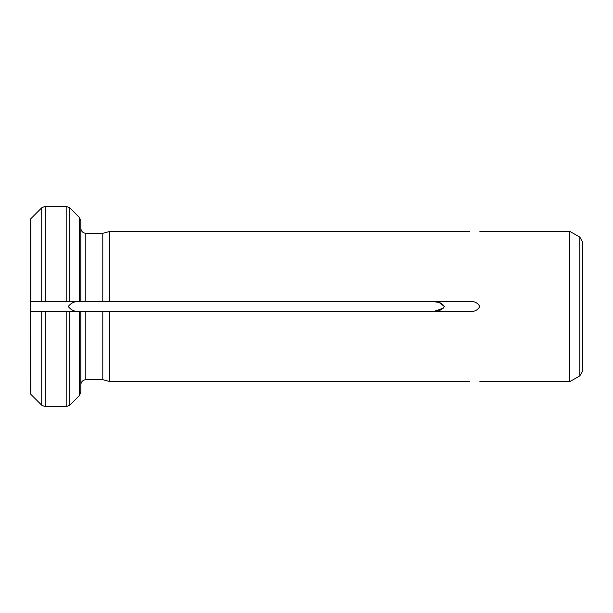 <?xml version="1.0" encoding="UTF-8"?>
<svg xmlns="http://www.w3.org/2000/svg" width="613" height="613" viewBox="0 0 613 613"><rect width="100%" height="100%" fill="white"/><g stroke="black" fill="none" stroke-linecap="round" stroke-linejoin="round"><path stroke-width="0.92" d="M30.65 394.113L30.65 218.887L41.722 207.784L45.262 206.313L66.189 206.313L69.736 207.784L79.338 217.4L80.801 220.956L80.801 301.481L85.82 301.481L85.82 233.323C82.839 232.955 81.169 231.277 80.801 228.297L80.801 220.956L80.801 228.297C81.169 231.277 82.839 232.955 85.82 233.323L102.792 233.323L102.792 301.481L469.489 301.481C474.247 301.083 477.688 302.745 479.81 306.492C477.68 310.255 474.24 311.925 469.489 311.519L109.811 311.519L109.811 381.562L469.489 381.562M469.489 231.438L109.811 231.438L102.792 233.323L109.811 231.438L109.811 301.481L85.82 301.481M30.865 394.343L41.722 405.216L30.865 394.343L30.65 301.481L80.801 301.481C75.376 300.937 71.2 302.607 68.265 306.508C71.208 310.393 75.384 312.063 80.793 311.519L80.801 384.703C81.169 381.723 82.839 380.045 85.82 379.677L102.792 379.677L109.811 381.562L102.792 379.677L102.792 311.519L109.811 311.519L85.82 311.519L85.82 379.677C82.839 380.045 81.169 381.723 80.801 384.703L80.801 392.044L79.338 395.6L69.736 405.216L79.338 395.6L79.338 311.519L85.82 311.519M69.736 301.481L69.736 207.784L79.338 217.4L79.338 301.481M30.65 218.887L41.722 207.784L41.722 301.481M431.92 301.481L439 302.378L444.425 306.5M443.873 307.956L433.851 311.45M30.865 311.519L41.722 311.519L41.722 405.216L45.262 406.687L66.189 406.687L69.736 405.216L69.736 311.519L79.338 311.519M41.722 311.519L69.736 311.519M431.904 311.519C437.322 312.071 441.498 310.393 444.425 306.485C441.475 302.6 437.299 300.937 431.904 301.481M479.81 381.73L569.638 381.73L569.638 231.27L479.81 231.27M579.844 375.846L579.844 237.154L582.35 241.499L582.35 371.501L579.844 375.846L569.638 381.73M582.35 306.5L582.35 367.8M30.65 311.519L45.262 311.519L45.262 406.687M66.189 406.687L66.189 311.519L80.793 311.519M30.65 301.481L45.262 301.481L45.262 206.313M66.189 206.313L66.189 301.481L80.793 301.481M30.865 301.481L30.865 218.657M579.844 237.154L569.722 231.316L569.722 381.684"/></g></svg>
